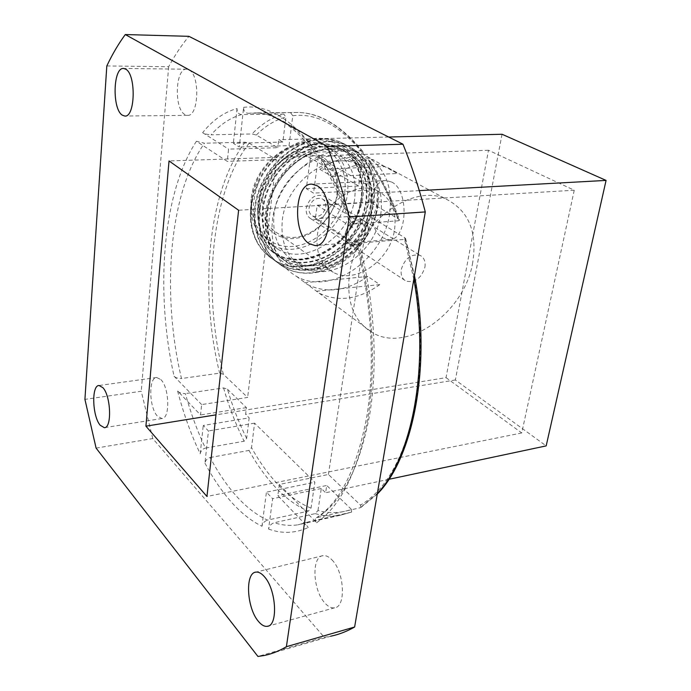 <?xml version="1.0" encoding="UTF-8"?>
<svg xmlns="http://www.w3.org/2000/svg" width="691" height="691" viewBox="0 0 691 691"><rect width="100%" height="100%" fill="white"/><g stroke="black" fill="none" stroke-linecap="round" stroke-linejoin="round"><path stroke-width="0.52" stroke-dasharray="3.46 2.59" d="M160.822 379.549C169.416 387.573 170.262 418.772 161.944 418.521L157.496 416.232C149.057 407.733 148.34 377.355 156.65 377.502L160.822 379.549M188.937 69.843C200.304 74.87 198.792 116.96 187.451 115.337L184.877 114.525C173.786 108.807 175.315 67.813 186.734 69.204L188.937 69.843M391.598 182.009C409.789 190.414 407.336 240.796 389.05 239.622L382.779 237.816C365.116 228.298 367.767 179.548 386.191 180.558L391.598 182.009M331.896 559.822C344.377 571.777 346.321 606.845 334.625 607.812C331.507 608.322 328.32 606.784 325.046 603.2C312.807 590.537 311.235 556.661 322.904 555.668C325.789 555.227 328.786 556.609 331.896 559.822M210.133 457.52L249.002 450.428L251.533 447.664L254.582 423.151L314.863 482.197L311.028 508.153L308.316 511.15L267.529 520.133C256.681 515.097 246.385 507.177 236.642 496.38C226.916 485.548 218.08 472.592 210.133 457.52C207.222 458.392 205.486 460.266 204.942 463.143L208.44 430.951L203.24 425.466L249.166 417.848L246.652 438.414L244.13 441.221L205.4 448.088C197.427 431.314 190.742 413.149 185.343 393.611C181.742 393.611 179.176 392.747 177.63 391.037L200.545 414.971L201.642 404.589L247.637 397.437L223.366 374.28L219.643 373.14L181.491 378.521C161.349 293.71 168.785 193.912 204.484 143.218L196.417 141.275L227.279 161.374L228.566 149.118L277.791 147.719L256.326 135.03L252.068 133.959L211.092 134.823C220.109 124.527 230.25 117.781 241.513 114.585L283.82 114.119C272.099 117.254 261.518 123.862 252.068 133.959M413.823 279.311L404.555 239.38L358.897 243.085L356.392 244.441L358.171 246.661L315.346 218.762L317.178 205.236L352.626 227.685L350.605 225.326L352.98 224.022L398.56 220.8C390.035 197.03 379.895 176.723 368.139 159.88L323.155 161.521L319.993 160.217L318.611 155.043L313.524 193.117L306.303 188.626L311.926 145.81L313.489 150.992L316.487 152.124L361.298 150.716C349.871 136.576 338.08 126.341 325.927 120.027C316.392 115.121 307.054 112.598 297.916 112.469L248.095 113.281C244.985 112.875 243.491 110.897 243.621 107.338L239.302 147.019L233.351 143.322L282.844 142.052L285.893 117.055L283.82 114.119M290.669 112.832L292.759 115.734L289.037 145.646L239.302 147.019M306.303 188.626L358.638 185.991L363.397 153.782L362.654 151.217L361.298 150.716M358.638 185.991L289.037 145.646M282.844 142.052L278.758 139.686L277.791 147.719M241.513 114.585C238.386 114.145 236.909 112.141 237.065 108.556C224.117 112.097 212.647 120.139 202.636 132.689C204.381 133.855 207.196 134.564 211.092 134.823M246.652 438.414C239.077 423.238 232.677 406.835 227.451 389.232L223.564 387.927L185.343 393.611M227.451 389.232L246.411 407.612L245.599 414.35L249.166 417.848M204.942 463.143C212.871 478.146 221.664 491.085 231.304 501.986C240.978 512.852 251.196 520.954 261.958 526.266C262.597 523.217 264.454 521.169 267.529 520.133M177.63 391.037C183.521 413.667 191.053 434.587 200.217 453.788C200.736 450.886 202.463 448.986 205.4 448.088M315.234 513.612C323.44 516.039 331.663 516.618 339.903 515.331L351.624 512.083L351.408 509.379C340.343 513.292 329.201 513.672 317.981 510.519L315.234 513.612L274.206 522.733C271.079 523.83 269.196 525.929 268.566 529.056L272.625 498.703L266.432 492.165L314.863 482.197M351.304 512.186L308.272 521.973C306.139 523.528 306.148 525.376 308.307 527.509L277.825 495.68L279.345 484.443L328.415 474.484L360.529 505.121L360.788 507.54L360.253 507.738L377.364 493.46M317.981 510.519L321.289 488.494L325.634 492.752L326.739 485.471L277.825 495.68M351.408 509.379L326.739 485.471M368.139 159.88L369.573 160.459L370.229 163.033L366.118 190.327L313.524 193.117M317.178 205.236L369.84 202.1L398.465 219.012L399.623 220.213L398.56 220.8M369.84 202.1L371.188 193.264L366.118 190.327M279.345 484.443L316.616 522.75C314.759 520.884 314.69 519.226 316.409 517.766L360.253 507.738M223.366 374.28C202.23 291.092 210.859 191.977 249.166 143.167L245.132 142.191L204.484 143.218M404.555 239.38L405.677 238.766L404.667 237.644L367.837 215.264L315.346 218.762M328.415 474.484L367.837 215.264M249.166 143.167L276.348 159.681L247.637 397.437M196.417 141.275C162.204 193.644 155.078 291.576 174.063 376.25C175.592 377.83 178.071 378.582 181.491 378.521M237.065 108.556L233.351 143.322M202.636 132.689L228.566 149.118M174.063 376.25L201.642 404.589M200.217 453.788L203.24 425.466M261.958 526.266L266.432 492.165M106.811 65.947L168.664 66.733C174.737 55.427 181.483 45.295 188.911 36.329M263.884 655.56L330.6 636.247L324.243 637.283L257.933 656.45M96.092 448.105L152.771 438.569L324.243 637.283M152.771 438.569L141.24 391.244L84.924 399.372M168.664 66.733L141.24 391.244M502.046 134.261L455.352 379.981L546.175 445.885M276.348 159.681L227.279 161.374M388.679 137.017L278.758 139.686M455.352 379.981L245.599 414.35M246.411 407.612L200.545 414.971M254.582 423.151L208.44 430.951M388.886 479.304L325.634 492.752M321.289 488.494L272.625 498.703M419.307 190.63L371.188 193.264M446.032 377.649L521.748 432.955L574.238 190.232L488.494 150.258L446.032 377.649L215.972 414.85M521.748 432.955L206.946 496.466M574.238 190.232L238.62 210.254M488.494 150.258L169.027 160.943M348.143 233.092C350.544 225.162 355.019 221.906 361.557 223.331C364.511 224.929 365.755 227.754 365.289 231.805C362.853 239.742 358.353 242.964 351.805 241.47C348.929 239.881 347.711 237.091 348.143 233.092M309.076 207.965C311.296 200.364 315.606 197.289 322.006 198.74C324.908 200.321 326.161 203.059 325.772 206.954C323.509 214.573 319.182 217.613 312.764 216.084C309.948 214.512 308.713 211.809 309.076 207.965M328.527 206.79C325.504 216.939 319.717 220.99 311.166 218.943C307.426 216.844 305.793 213.243 306.26 208.138C309.223 198.006 314.958 193.895 323.483 195.821C327.37 197.928 329.054 201.582 328.527 206.79M368.122 231.589C364.857 242.17 358.854 246.462 350.112 244.459C346.303 242.334 344.688 238.62 345.25 233.316C348.454 222.744 354.414 218.391 363.129 220.265C367.076 222.407 368.744 226.173 368.122 231.589C364.857 242.17 358.854 246.462 350.112 244.459C346.303 242.334 344.688 238.62 345.25 233.316C348.454 222.744 354.414 218.391 363.129 220.265C367.076 222.407 368.744 226.173 368.122 231.589M257.898 203.966C260.999 166.617 303.66 135.816 331.499 149.601C349.508 158.887 357.238 175.169 354.682 198.447C350.32 236.072 306.778 266.104 278.413 249.581C263.107 240.528 256.275 225.326 257.898 203.966M340.447 241.133C320.183 261.492 289.227 266.622 270.526 250.341C259.92 241.625 254.297 229.291 253.666 213.329L253.571 204.752C254.072 196.857 255.903 189.058 259.09 181.362C272.306 153.333 302.718 135.557 327.05 140.705C351.494 145.637 365.91 171.256 361.678 198.723C359.044 214.849 351.969 228.989 340.447 241.133C352.272 229.136 359.666 215.065 362.628 198.913C368.078 168.284 350.112 140.109 321.79 138.416C293.494 136.326 261.31 162.687 252.751 195.743L250.764 206.333C249.296 220.507 251.636 232.927 257.795 243.595C262.174 250.911 267.978 256.577 275.199 260.602C309.784 281.03 362.119 245.383 368.148 200.753C372.458 175.479 361.954 150.897 341.181 142.51C308.54 126.583 257.933 164 254.711 209.062C253.096 234.698 261.388 252.958 279.587 263.858C314.258 284.312 366.809 248.415 372.95 203.595C377.321 178.192 366.843 153.514 346.018 145.119C313.317 129.165 262.459 166.842 259.16 212.137C257.493 237.894 265.785 256.231 284.027 267.141C318.776 287.629 371.551 251.489 377.804 206.454C374.911 223.634 367.327 238.715 355.053 251.697C367.163 238.697 374.505 223.944 377.087 207.447L377.632 194.111L376.18 207.879L370.402 225.214C363.915 240.347 353.973 252.206 340.594 260.801C322.939 271.01 306.148 272.194 290.237 264.342L289.676 263.927C316.513 279.216 356.487 258.918 370.402 225.214M371.931 208.751C374.686 185.076 366.981 168.561 348.834 159.215C320.771 145.326 277.359 176.913 273.981 214.936C272.211 236.676 279.034 252.094 294.461 261.181C323.068 277.782 367.258 246.998 371.931 208.751M377.804 206.454C383.047 173.588 362.671 144.652 331.965 145.551C301.276 145.982 268.635 179.09 265.439 214.512C264.212 228.229 266.657 240.218 272.772 250.479C266.942 240.243 264.765 228.306 266.251 214.676C269.775 183.227 297.087 152.97 325.357 148.79C353.654 144.281 376.465 165.382 377.632 194.111M424.922 267.175C425.699 261.474 424.075 257.544 420.05 255.376C411.102 253.597 404.84 258.296 401.281 269.481C400.564 275.078 402.145 278.948 406.032 281.09C414.997 282.999 421.294 278.361 424.922 267.175M337.554 193.929C340.939 171.385 326.187 151.545 305.077 152.288C284.01 152.685 262.243 174.529 259.695 198.136C256.827 221.759 273.342 240.321 293.917 238.507C314.457 237.03 334.47 216.456 337.554 193.929M262.64 198.732C265.059 170.098 297.812 146.673 319.242 157.513C332.837 164.631 338.72 177.026 336.897 194.689C333.736 223.487 300.438 246.462 278.698 233.99C266.709 227.011 261.362 215.255 262.64 198.732M317.35 235.415C320.512 205.063 355.174 179.608 377.148 190.673C391.08 197.946 396.884 210.919 394.552 229.593C390.57 260.023 355.571 284.968 333.261 272.323C320.952 265.223 315.649 252.923 317.35 235.415M344.567 193.549C340.844 220.204 317.247 244.51 292.898 246.385C268.514 248.656 248.691 226.743 252.025 198.55C254.988 170.375 281.073 144.264 306.156 143.927C331.309 143.175 348.644 166.885 344.567 193.549M251.135 199.354C249.572 220.559 256.413 235.674 271.658 244.692C299.929 261.189 343.185 231.468 347.418 194.111C349.896 170.997 342.157 154.819 324.209 145.559C296.465 131.817 254.124 162.29 251.135 199.354M355.053 251.697C335.118 271.978 305.759 279.484 284.588 267.555C266.337 256.637 258.045 238.291 259.712 212.526C263.029 167.187 313.913 129.493 346.623 145.447C367.457 153.843 377.934 178.546 373.555 203.949C367.396 248.812 314.82 284.718 280.14 264.264C261.941 253.364 253.649 235.087 255.264 209.451C258.503 164.337 309.136 126.911 341.777 142.838C362.559 151.217 373.062 175.825 368.744 201.107C362.697 245.763 310.337 281.436 275.744 261.008C257.588 250.125 249.296 231.926 250.868 206.402L252.751 195.743M380.819 214.063C375.982 252.63 331.464 283.802 302.744 267.167C287.249 258.054 280.434 242.532 282.291 220.602C285.806 182.234 329.607 150.241 357.774 164.173C375.999 173.553 383.678 190.189 380.819 214.063M472.713 262.494C464.853 311.874 408.277 353.3 372.933 332.976C354.198 322.015 346.364 302.537 349.413 274.56C355.148 225.145 411.439 182.294 445.92 199.017C468.55 210.505 477.481 231.666 472.713 262.494M379.808 284.606C358.784 299.488 338.581 302.347 319.199 293.183L307.65 284.632C326.921 293.796 346.968 291.058 367.776 276.435L379.808 284.606L316.046 291.3M389.681 213.476C383.781 259.401 330.704 296.456 296.422 276.322C278.266 265.499 270.241 247.145 272.349 221.258C276.374 175.618 328.424 137.405 361.929 153.704C383.954 164.907 393.205 184.825 389.681 213.476M257.795 243.595C251.947 232.375 249.909 219.678 251.662 205.503C252.776 197.237 255.247 189.187 259.09 181.362M253.666 213.329C254.927 232.72 262.675 246.471 276.91 254.599C301.76 268.22 337.312 252.742 353.308 223.625C369.728 194.577 362.81 157.85 337.234 147.079C314.31 136.939 280.779 152.616 266.095 181.897C250.971 211.17 258.78 245.953 281.306 257.812C306.217 271.442 341.898 255.843 357.998 226.57C374.531 197.376 367.672 160.493 342.036 149.705C319.061 139.556 285.392 155.354 270.604 184.808C255.376 214.245 263.167 249.183 285.746 261.06C310.717 274.707 346.545 258.97 362.749 229.55C379.385 200.2 372.587 163.162 346.891 152.365C323.872 142.199 290.056 158.135 275.165 187.753C259.842 217.363 267.607 252.457 290.237 264.342M270.526 250.341L276.365 254.202C301.207 267.814 336.742 252.353 352.721 223.262C369.132 194.231 362.205 157.522 336.638 146.751C313.714 136.611 280.209 152.279 265.534 181.534C250.418 210.79 258.235 245.547 280.753 257.406C305.655 271.036 341.328 255.454 357.411 226.199C373.926 197.021 367.059 160.157 341.432 149.377C318.465 139.228 284.813 155.017 270.034 184.445C254.824 213.864 262.615 248.777 285.184 260.654C310.155 274.301 345.958 258.581 362.153 229.179C378.78 199.846 371.965 162.826 346.286 152.037C323.267 141.871 289.469 157.781 274.595 187.382C259.28 216.974 267.046 252.042 289.676 263.927M272.772 250.479C286.255 272.738 316.582 276.849 340.594 260.801M304.506 282.749L367.776 276.435M384.809 166.643L374.237 160.347C357.005 153.713 338.858 156.693 319.803 169.278L384.809 166.643L397.524 173.519L386.908 167.179L445.92 199.017M319.803 169.278L332 176.438C351.278 163.62 369.581 160.537 386.908 167.179M332 176.438L397.524 173.519M249.002 450.428C257.19 465.138 266.303 477.74 276.357 488.243C286.428 498.721 297.078 506.356 308.316 511.15M311.028 508.153C299.756 503.497 289.063 495.948 278.948 485.505C268.859 475.028 259.73 462.417 251.533 447.664M248.095 113.281L255.074 112.909C263.884 113.048 272.902 115.63 282.127 120.666C293.9 127.135 305.353 137.621 316.487 152.124M292.759 115.734C316.271 112.685 339.817 125.365 363.397 153.782M311.926 145.81C288.881 117.366 266.113 104.548 243.621 107.338M256.326 135.03C265.206 126.004 275.061 120.018 285.893 117.055M223.564 387.927C229.075 407.068 235.925 424.827 244.13 441.221M308.989 521.74L298.002 524.815C290.065 526.006 282.135 525.315 274.206 522.733M268.566 529.056C281.954 533.918 295.195 533.4 308.307 527.509M323.155 161.521C334.634 178.796 344.576 199.63 352.98 224.022M370.229 163.033C381.035 178.684 390.45 197.35 398.465 219.012M352.626 227.685C343.289 198.896 331.948 174.676 318.611 155.043M358.897 243.085C374.237 297.769 378.253 361.989 369.823 413.771C359.968 466.745 342.555 501.26 317.601 517.317M245.132 142.191C207.62 191.899 199.155 290.013 219.643 373.14M404.667 237.644C420.56 290.574 424.576 353.334 415.567 404.019C405.038 455.922 386.692 489.617 360.529 505.121M316.616 522.75C341.095 505.622 358.214 470.623 367.966 417.744C376.362 365.997 372.812 302.036 358.171 246.661M161.944 418.521L104.678 427.634M187.451 115.337L124.993 116.028M389.05 239.622L315.925 245.521M334.625 607.812L268.238 626.063M362.654 151.217C341.475 125.684 319.898 112.763 297.916 112.469L255.074 112.909C274.051 112.987 293.528 125.684 313.489 151.001M351.624 512.083L339.903 515.331L298.002 524.815L308.272 521.964M350.605 225.326C341.976 199.699 331.775 177.993 319.993 160.217M369.573 160.459C381.182 177.06 391.201 196.978 399.623 220.213M316.409 517.766C340.11 502.668 356.945 468.697 366.93 415.861C375.343 364.157 371.499 299.548 356.392 244.441M405.677 238.766L414.462 275.528M377.251 494.108L360.788 507.54M322.904 555.668L255.851 572.131M386.191 180.558L311.831 184.143M186.734 69.204L123.611 68.469M156.65 377.502L99.02 385.5M322.006 198.74L361.557 223.331M311.166 218.943L406.032 281.09M323.483 195.821L420.05 255.376M312.764 216.084L351.805 241.47M377.148 190.673L319.242 157.513M275.199 260.602L275.744 261.008M279.587 263.858L280.14 264.264M341.181 142.51L341.777 142.838M346.018 145.119L346.623 145.447M278.413 249.581L271.658 244.692M294.461 261.181L302.744 267.167M319.199 293.183L372.933 332.976M296.422 276.322L307.65 284.632M276.91 254.599L276.365 254.202M337.234 147.079L336.638 146.751M281.306 257.812L280.753 257.406M342.036 149.705L341.432 149.377M285.746 261.06L285.184 260.654M346.891 152.365L346.286 152.037M333.261 272.323L278.698 233.99M284.027 267.141L284.588 267.555M331.499 149.601L324.209 145.559M348.834 159.215L357.774 164.173M361.929 153.704L374.237 160.347"/><path stroke-width="1.04" d="M100.212 425.267L104.358 427.686C112.063 428.092 110.94 396.029 102.899 387.668L99.02 385.5C91.333 385.241 92.318 416.405 100.212 425.267M122.367 115.19L124.76 116.036C135.324 117.729 136.282 74.3 125.658 69.126L123.611 68.469C112.996 67.053 112.011 109.299 122.367 115.19M309.162 243.664L315.122 245.59C332.449 246.963 334.297 194.508 316.97 185.672L311.831 184.143C294.383 183.02 292.362 233.644 309.162 243.664M258.339 621.278C261.448 625.07 264.463 626.746 267.391 626.296C278.387 625.614 276.201 589.293 264.351 576.639C261.388 573.245 258.555 571.742 255.851 572.131C244.899 572.891 246.722 607.89 258.339 621.278M402.983 144.229L188.911 36.329L125.287 34.55C118.481 43.818 112.322 54.287 106.811 65.947L84.924 399.372L96.092 448.105L257.933 656.45L263.884 655.56C271.494 654.066 279 651.112 286.402 646.69L349.231 217.017L425.293 211.93C418.979 187.848 411.542 165.279 402.983 144.229L327.396 146.388L125.287 34.55M286.402 646.69L354.621 627.022L425.293 211.93M354.621 627.022C346.718 631.514 338.711 634.58 330.6 636.247M238.62 210.254L169.027 160.943L145.922 426.174L206.946 496.466L238.62 210.254M327.396 146.388C335.722 168.336 343.004 191.882 349.231 217.017M388.886 479.304L546.175 445.885L606.076 180.411L502.046 134.261L388.679 137.017M606.076 180.411L419.307 190.63M215.972 414.85L145.922 426.174M377.364 493.46C412.095 457.632 429.828 366.463 413.823 279.311M315.925 245.521L315.122 245.59M268.238 626.063L267.391 626.296M414.462 275.528C431.685 364.14 413.624 457.995 377.251 494.108"/></g></svg>
